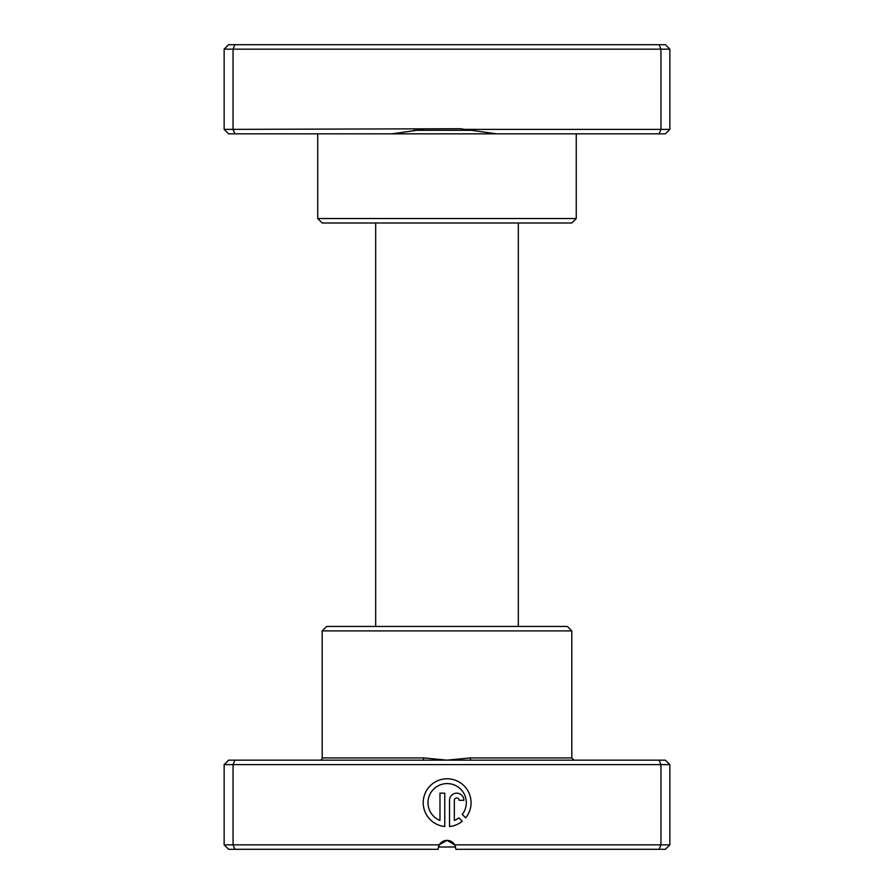 <?xml version="1.0" encoding="UTF-8"?>
<svg xmlns="http://www.w3.org/2000/svg" width="894" height="894" viewBox="0 0 894 894"><rect width="100%" height="100%" fill="white"/><g stroke="black" fill="none" stroke-linecap="round" stroke-linejoin="round"><path stroke-width="1.34" d="M460.332 128.736L464.947 129.384L660.945 129.384L660.945 49.159L224.137 49.159L224.137 129.384L460.332 128.736M659.101 133.843L660.945 129.384L669.863 129.384L665.404 133.843L496.639 133.843L464.947 129.384M576.261 218.527L571.802 222.986L322.198 222.986L317.739 218.527L576.261 218.527L576.261 133.843M496.639 133.843L228.596 133.843L224.137 129.384M317.739 218.527L317.739 133.843M669.863 129.384L669.863 49.159L660.945 49.159L659.101 44.7L665.404 44.7L669.863 49.159M234.898 133.843L233.055 129.384L233.055 49.159L234.898 44.7L659.101 44.7M224.137 49.159L228.596 44.7L234.898 44.7M423.443 129.384L391.762 133.843M455.616 846.998L438.384 846.998M518.319 626.437L518.319 222.986M375.681 626.437L375.681 222.986M423.309 760.157L665.404 760.157L669.863 764.616L224.137 764.616L228.596 760.157L423.309 760.157L423.722 757.922L447 760.157L470.278 757.922L571.802 757.922L574.026 760.157M322.198 630.896L571.802 630.896L567.344 626.437L326.656 626.437L322.198 630.896L322.198 757.922A2.224 2.224 0 0 1 319.974 760.157M462.265 814.456A19.132 19.132 0 0 0 447.145 783.58A19.132 19.132 0 0 0 439.971 820.457L439.971 793.157L444.754 793.157L444.754 826.525A23.914 23.914 0 0 1 423.253 801.527A23.914 23.914 0 0 1 468.758 792.475A23.914 23.914 0 0 1 465.662 817.854L462.265 814.456M449.537 800.331A7.174 7.174 0 0 1 456.711 793.157A7.174 7.174 0 0 1 463.885 800.331L459.103 800.331A2.391 2.391 0 0 0 456.711 797.94A2.391 2.391 0 0 0 454.32 800.331L454.32 820.457A19.132 19.132 0 0 0 458.879 817.842L462.287 821.24A23.914 23.914 0 0 1 449.537 826.525L449.537 800.331M234.898 760.157L233.055 764.616L233.055 844.841L439.278 844.841L447 840.382L454.722 844.841L669.863 844.841L669.863 764.616M571.802 630.896L571.802 757.922M224.137 764.616L224.137 844.841L233.055 844.841L234.898 849.3L438.082 849.3L439.278 844.841A8.918 8.918 0 0 1 454.722 844.841L455.918 849.3L659.101 849.3L660.945 844.841L660.945 764.616L659.101 760.157M669.863 844.841L665.404 849.3L659.101 849.3M234.898 849.3L228.596 849.3L224.137 844.841M438.596 846.316L439.222 844.942M470.691 760.157L470.278 757.922M414.011 130.312L474.379 130.312M322.198 757.922L423.722 757.922"/></g></svg>

